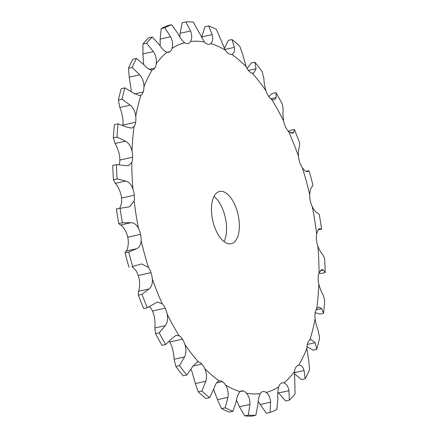 <?xml version="1.0" encoding="UTF-8"?>
<svg xmlns="http://www.w3.org/2000/svg" width="438" height="438" viewBox="0 0 438 438"><rect width="100%" height="100%" fill="white"/><g stroke="black" fill="none" stroke-linecap="round" stroke-linejoin="round"><path stroke-width="0.66" d="M134.313 195.228A13.392 6.51 -102.5 0 0 132.922 189.019A179.596 87.282 -102.5 0 1 131.767 162.399A13.392 6.51 -102.5 0 0 132.659 157.215L132.659 157.215A13.392 6.51 -102.5 0 0 131.975 151.006A179.596 87.282 -102.5 0 1 134.077 126.505A13.392 6.51 -102.5 0 0 135.654 122.229L135.654 122.229A13.392 6.51 -102.5 0 0 135.714 116.333A179.596 87.282 -102.5 0 1 140.965 95.183A13.392 6.51 -102.5 0 0 143.155 92.029A13.392 6.51 -102.5 0 1 143.155 92.029A13.392 6.51 -102.5 0 0 143.949 86.74A179.596 87.282 -102.5 0 1 152.09 69.998A13.392 6.51 -102.5 0 0 152.358 69.949A13.392 6.51 -102.5 0 0 154.778 68.12L154.778 68.12A13.392 6.51 -102.5 0 0 156.267 63.707A179.596 87.282 -102.5 0 1 166.889 52.21A13.392 6.51 -102.5 0 0 168.663 52.303A13.392 6.51 -102.5 0 0 169.939 51.706A13.392 6.51 -102.5 0 1 169.939 51.706A13.392 6.51 -102.5 0 0 172.052 48.388A179.596 87.282 -102.5 0 1 184.622 42.716A13.392 6.51 -102.5 0 0 187.886 43.614L187.886 43.614A13.392 6.51 -102.5 0 0 187.957 43.597A13.392 6.51 -102.5 0 0 190.514 41.555A179.596 87.282 -102.5 0 1 204.398 41.993A13.392 6.51 -102.5 0 0 207.711 44.243L207.711 44.243A13.392 6.51 -102.5 0 0 209.271 44.276A13.392 6.51 -102.5 0 0 210.722 43.548A179.596 87.282 -102.5 0 1 225.231 50.074A13.392 6.51 -102.5 0 0 228.422 53.562L228.422 53.562A13.392 6.51 -102.5 0 0 231.543 54.296A13.392 6.51 -102.5 0 0 231.669 54.268A179.596 87.282 -102.5 0 1 246.068 66.554A13.392 6.51 -102.5 0 0 248.987 71.109L248.987 71.109A13.392 6.51 -102.5 0 0 252.299 73.179A179.596 87.282 -102.5 0 1 265.871 90.606A13.392 6.51 -102.5 0 0 268.363 95.999L268.363 95.999A13.392 6.51 -102.5 0 0 271.582 99.327A179.596 87.282 -102.5 0 1 283.649 121.03A13.392 6.51 -102.5 0 0 285.587 126.987L285.587 126.987A13.392 6.51 -102.5 0 0 288.549 131.405A179.596 87.282 -102.5 0 1 298.497 156.289A13.392 6.51 -102.5 0 0 299.795 162.52L299.795 162.52A13.392 6.51 -102.5 0 0 302.351 167.809A179.596 87.282 -102.5 0 1 309.688 194.625A13.392 6.51 -102.5 0 0 310.268 200.812L310.268 200.812A13.392 6.51 -102.5 0 0 312.294 206.709A179.596 87.282 -102.5 0 1 316.647 234.111A13.392 6.51 -102.5 0 0 316.488 239.942L316.488 239.942A13.392 6.51 -102.5 0 0 317.879 246.151A179.596 87.282 -102.5 0 1 319.034 272.77A13.392 6.51 -102.5 0 0 318.141 277.955L318.141 277.955A13.392 6.51 -102.5 0 0 318.826 284.163A179.596 87.282 -102.5 0 1 316.723 308.664A13.392 6.51 -102.5 0 0 315.141 312.94L315.141 312.94A13.392 6.51 -102.5 0 0 315.086 318.837A179.596 87.282 -102.5 0 1 309.836 339.987A13.392 6.51 -102.5 0 0 307.646 343.14L307.646 343.14A13.392 6.51 -102.5 0 0 306.852 348.429A179.596 87.282 -102.5 0 1 298.711 365.172A13.392 6.51 -102.5 0 0 298.442 365.221A13.392 6.51 -102.5 0 0 296.022 367.049L296.022 367.049A13.392 6.51 -102.5 0 0 294.533 371.462A179.596 87.282 -102.5 0 1 283.912 382.96A13.392 6.51 -102.5 0 0 282.138 382.867A13.392 6.51 -102.5 0 0 280.857 383.464L280.857 383.464A13.392 6.51 -102.5 0 0 278.743 386.781A179.596 87.282 -102.5 0 1 266.178 392.448A13.392 6.51 -102.5 0 0 262.915 391.556L262.915 391.556A13.392 6.51 -102.5 0 0 262.844 391.572A13.392 6.51 -102.5 0 0 260.287 393.614A179.596 87.282 -102.5 0 1 246.402 393.176A13.392 6.51 -102.5 0 0 243.09 390.926L243.09 390.926A13.392 6.51 -102.5 0 0 241.524 390.893A13.392 6.51 -102.5 0 0 240.073 391.621A179.596 87.282 -102.5 0 1 225.57 385.095A13.392 6.51 -102.5 0 0 222.373 381.608L222.373 381.608A13.392 6.51 -102.5 0 0 219.257 380.874A13.392 6.51 -102.5 0 0 219.131 380.901A179.596 87.282 -102.5 0 1 204.732 368.615A13.392 6.51 -102.5 0 0 201.814 364.06L201.814 364.06A13.392 6.51 -102.5 0 0 198.496 361.991A179.596 87.282 -102.5 0 1 184.929 344.558A13.392 6.51 -102.5 0 0 182.438 339.171L182.438 339.171A13.392 6.51 -102.5 0 0 179.213 335.842A179.596 87.282 -102.5 0 1 167.152 314.139A13.392 6.51 -102.5 0 0 165.214 308.182L165.214 308.182A13.392 6.51 -102.5 0 0 162.246 303.758A179.596 87.282 -102.5 0 1 152.298 278.88A13.392 6.51 -102.5 0 0 151.006 272.65L151.006 272.65A13.392 6.51 -102.5 0 0 148.449 267.361L141.627 263.917L132.659 266.474A200.341 97.362 -102.5 0 1 130.623 259.285A200.341 97.362 -102.5 0 1 128.712 252.042L125.054 252.846L126.034 251.062C127.195 250.251 127.956 247.689 128.312 243.375A13.392 6.51 -102.5 0 0 127.732 237.188L127.732 237.188A13.392 6.51 -102.5 0 0 125.706 231.291C123.593 227.47 121.835 225.384 120.423 225.044L118.753 223.621A200.341 97.362 -102.5 0 1 116.409 208.871L129.517 206.802L134.154 201.053A13.392 6.51 -102.5 0 0 134.313 195.228L121.512 198.058A13.392 6.51 -102.5 0 1 121.353 203.889L119.777 208.121M129.002 267.284A200.341 97.362 -102.5 0 1 126.965 260.095A200.341 97.362 -102.5 0 1 125.054 252.846M131.98 266.627L135.649 270.191A13.392 6.51 -102.5 0 1 138.205 275.48L138.205 275.48A13.392 6.51 -102.5 0 1 139.503 281.711C139.7 286.348 139.383 289.545 138.55 291.308L138.32 295.152A200.341 97.362 -102.5 0 0 143.675 308.544L147.332 307.739A200.341 97.362 -102.5 0 1 141.978 294.341L138.32 295.152M120.067 208.061A200.341 97.362 -102.5 0 0 122.41 222.811L130.885 222.728C134.055 222.685 136.596 224.59 138.507 228.461A13.392 6.51 -102.5 0 1 140.532 234.357L140.532 234.357A13.392 6.51 -102.5 0 1 141.113 240.544C140.959 244.815 139.421 247.547 136.497 248.746L128.712 252.042M232.441 243.32A26.784 13.014 -102.5 0 1 231.187 243.736A26.784 13.014 -102.5 0 1 212.693 220.396A26.784 13.014 -102.5 0 1 219.613 191.433A26.784 13.014 -102.5 0 1 237.801 213.454A26.784 13.014 -102.5 0 1 232.441 243.32M121.512 198.058L121.512 198.058A13.392 6.51 -102.5 0 0 120.121 191.849C118.391 187.519 116.771 184.683 115.271 183.347L113.437 179.744A200.341 97.362 -102.5 0 1 112.812 165.416L116.47 164.606L128.186 165.832L131.767 162.399M131.975 151.006C130.907 146.341 128.756 143.062 125.52 141.173L116.979 137.05L113.322 137.861L115.057 143.489C116.53 145.766 117.904 149.216 119.174 153.837A13.392 6.51 -102.5 0 1 119.859 160.045L119.859 160.045A13.392 6.51 -102.5 0 1 119.136 164.759M135.714 116.333C135.167 111.608 133.349 107.885 130.256 105.164L122.071 99.251L118.413 100.061L119.793 107.48C121.123 110.59 122.164 114.488 122.914 119.163A13.392 6.51 -102.5 0 1 122.859 125.06L122.859 125.06A13.392 6.51 -102.5 0 1 122.815 125.312M143.949 86.74C143.954 82.196 142.542 78.216 139.706 74.805L132.117 67.441L128.46 68.251L129.237 77.121L131.148 89.571A13.392 6.51 -102.5 0 1 131.071 91.334M190.935 369.513A13.392 6.51 -102.5 0 1 191.932 371.446L195.315 383.551L198.233 391.835A200.341 97.362 -102.5 0 0 205.986 398.449L209.643 397.638A200.341 97.362 -102.5 0 1 201.891 391.024L198.233 391.835M169.26 341.454A13.392 6.51 -102.5 0 1 169.637 342.001L169.637 342.001A13.392 6.51 -102.5 0 1 172.129 347.394C173.377 351.977 174.028 355.93 174.083 359.253L175.852 366.431A200.341 97.362 -102.5 0 0 183.155 375.815L186.812 375.005A200.341 97.362 -102.5 0 1 179.509 365.626L175.852 366.431M149.5 306.644A13.392 6.51 -102.5 0 1 152.413 311.013L152.413 311.013A13.392 6.51 -102.5 0 1 154.351 316.97C155.101 321.7 155.26 325.374 154.838 327.985L155.545 333.657A200.341 97.362 -102.5 0 0 162.033 345.336L165.69 344.531A200.341 97.362 -102.5 0 1 159.197 332.847L155.545 333.657M223.999 241.595A26.784 13.014 77.5 0 0 214.001 196.405M152.298 278.88C152.703 283.474 151.608 286.841 149.013 288.992L141.978 294.341M132.922 189.019C131.395 184.639 128.996 181.978 125.733 181.031L117.094 178.934A200.341 97.362 -102.5 0 1 116.47 164.606M162.246 303.758L157.368 302.017L147.332 307.739M134.077 126.505L131.668 128.159L126.73 127.069L118.107 123.861L114.455 124.671A200.341 97.362 -102.5 0 0 113.322 137.861M116.979 137.05A200.341 97.362 -102.5 0 1 118.107 123.861M167.152 314.139C168.104 318.826 167.486 322.669 165.301 325.669L159.197 332.847M179.213 335.842L176.164 335.273L172.249 338.163L165.69 344.531M140.965 95.183L139.842 95.659L133.278 92.987L124.896 87.868L121.244 88.679A200.341 97.362 -102.5 0 0 118.413 100.061M122.071 99.251A200.341 97.362 -102.5 0 1 124.896 87.868M184.929 344.558C186.38 349.102 186.254 353.225 184.546 356.937L179.509 365.626M198.496 361.991L197.122 362.012L192.359 366.973L186.812 375.005M152.09 69.998C149.84 70.096 147.272 68.487 144.392 65.163L136.497 58.429L132.84 59.239A200.341 97.362 -102.5 0 0 128.46 68.251M132.117 67.441A200.341 97.362 -102.5 0 1 136.497 58.429M156.267 63.707C156.831 59.568 155.873 55.538 153.393 51.618L146.61 43.209L142.952 44.019L142.925 53.934L143.659 64.37M204.732 368.615C206.616 372.782 206.966 376.987 205.783 381.235L201.891 391.024M219.131 380.901C217.024 381.657 215.337 384.126 214.072 388.309L209.643 397.638M166.889 52.21C164.507 51.262 162.049 48.853 159.509 44.999L152.325 37.022L148.668 37.832A200.341 97.362 -102.5 0 0 142.952 44.019M146.61 43.209A200.341 97.362 -102.5 0 1 152.325 37.022M172.052 48.388C173.152 44.857 172.681 40.986 170.628 36.765L164.825 27.769L161.168 28.579L160.166 39.081L160.133 45.897M225.57 385.095C227.798 388.676 228.592 392.755 227.941 397.337L225.225 407.783L221.568 408.594L217.472 399.653L213.667 389.502M240.073 391.621C238.283 393.395 237.024 396.549 236.29 401.099L233.032 411.298A200.341 97.362 -102.5 0 1 225.225 407.783M184.622 42.716C182.235 40.761 179.985 37.69 177.866 33.502L171.586 24.72L167.935 25.53A200.341 97.362 -102.5 0 0 161.168 28.579M164.825 27.769A200.341 97.362 -102.5 0 1 171.586 24.72M190.514 41.555C192.101 38.812 192.112 35.292 190.557 30.994L185.849 21.9L182.192 22.71L180.095 33.304L179.772 36.852M246.402 393.176C248.872 395.99 250.043 399.746 249.912 404.438L248.335 415.054L244.678 415.865L239.449 406.754L236.449 400.25M260.287 393.614C258.902 396.308 258.108 400.004 257.905 404.696L255.808 415.29A200.341 97.362 -102.5 0 1 248.335 415.054M204.398 41.993L193.322 22.135A200.341 97.362 -102.5 0 0 185.849 21.9M210.722 43.548C212.72 41.73 213.202 38.747 212.173 34.591L208.625 25.891L204.968 26.702L201.551 37.75M266.178 392.448C268.768 394.359 270.241 397.605 270.596 402.183L270.065 412.47L266.413 413.28L260.134 404.498L258.228 401.148M278.743 386.781C277.851 390.263 277.544 394.31 277.834 398.919L276.832 409.42A200.341 97.362 -102.5 0 1 270.065 412.47M225.231 50.074L216.432 29.406A200.341 97.362 -102.5 0 0 208.625 25.891M231.669 54.268C233.98 53.463 234.888 51.169 234.396 47.375L232.014 39.551A200.341 97.362 -102.5 0 1 239.767 46.165L242.685 54.449L246.068 66.554M283.912 382.96C286.496 383.863 288.177 386.442 288.96 390.685L289.332 400.168L285.675 400.978L277.867 392.103M294.533 371.462L295.048 393.981A200.341 97.362 -102.5 0 1 289.332 400.168M252.299 73.179L253.629 73.168L256.104 68.711L254.845 62.185A200.341 97.362 -102.5 0 1 262.148 71.569L263.917 78.747C263.972 82.07 264.623 86.023 265.871 90.606M298.711 365.172C301.163 365.029 302.954 366.809 304.076 370.521L305.16 378.76L301.503 379.571L294.341 373.63M306.852 348.429L308.763 360.879L309.54 369.749A200.341 97.362 -102.5 0 1 305.16 378.76M271.582 99.327L274.341 99.957L276.219 97.521L275.967 92.664A200.341 97.362 -102.5 0 1 282.455 104.343L283.162 110.015C282.74 112.626 282.899 116.3 283.649 121.03M309.836 339.987L310.92 339.516L315.185 342.697L316.756 349.321L313.104 350.132L306.928 346.666M315.086 318.837C315.836 323.512 316.877 327.41 318.207 330.52L319.587 337.939A200.341 97.362 -102.5 0 1 316.756 349.321M288.549 131.405L292.584 133.338L293.723 132.369L294.325 129.456A200.341 97.362 -102.5 0 1 299.68 142.848L299.45 146.692C298.617 148.455 298.3 151.652 298.497 156.289M316.723 308.664L318.875 307.065L321.733 308.615L323.545 313.329L319.893 314.139L315.185 312.688M318.826 284.163C320.096 288.784 321.47 292.234 322.943 294.511L324.678 300.139A200.341 97.362 -102.5 0 1 323.545 313.329M302.351 167.809C304.744 170.929 306.54 172.161 307.744 171.499L308.998 170.716A200.341 97.362 -102.5 0 1 312.946 185.154L311.965 186.938C310.805 187.749 310.044 190.311 309.688 194.625M307.394 171.647L306.972 171.669M319.034 272.77L321.837 269.507L323.397 269.983L325.188 272.584L321.53 273.394L318.864 273.241M317.879 246.151C319.609 250.481 321.229 253.317 322.729 254.653L324.563 258.256A200.341 97.362 -102.5 0 1 325.188 272.584M306.02 171.373L308.998 170.716M312.294 206.709C314.407 210.53 316.165 212.616 317.577 212.956L319.247 214.379A200.341 97.362 -102.5 0 1 321.591 229.129L318.223 229.879M316.647 234.111C317.555 230.333 318.7 228.543 320.085 228.735L321.591 229.129M319.614 228.735L319.127 228.948M233.032 411.298L229.375 412.109A200.341 97.362 -102.5 0 1 221.568 408.594M255.808 415.29L252.151 416.1A200.341 97.362 -102.5 0 1 244.678 415.865M232.014 39.551L228.357 40.362L224.333 48.498M254.845 62.185L251.188 62.995L247.065 68.487M275.967 92.664L272.31 93.469L268.74 96.546M294.325 129.456L290.668 130.261L288.5 131.356M122.41 222.811L118.753 223.621M117.094 178.934L113.437 179.744M148.449 267.361A179.596 87.282 -102.5 0 1 144.535 254.062A179.596 87.282 -102.5 0 1 141.113 240.544M151.006 272.65L138.205 275.48M138.507 228.461A179.596 87.282 -102.5 0 1 134.154 201.053M136.497 248.746L126.034 251.062M149.013 288.992L138.55 291.308M140.532 234.357L127.732 237.188M130.885 222.728L120.423 225.044M125.733 181.031L115.271 183.347M132.659 157.215L119.859 160.045M125.52 141.173L115.057 143.489M165.214 308.182L152.413 311.013M135.654 122.229L122.859 125.06M130.256 105.164L119.793 107.48M165.301 325.669L154.838 327.985M182.438 339.171L169.637 342.001M143.155 92.029L134.532 93.935M139.706 74.805L129.237 77.121M184.546 356.937L174.083 359.253M201.814 364.06L192.862 366.042M154.778 68.12L149.27 69.341M153.393 51.618L142.925 53.934M205.783 381.235L195.315 383.551M222.373 381.608L216.58 382.889M169.939 51.706L167.25 52.303M170.628 36.765L160.166 39.081M227.941 397.337L217.472 399.653M243.09 390.926L240.123 391.583M190.557 30.994L180.095 33.304M249.912 404.438L239.449 406.754M212.173 34.591L201.71 36.902M270.596 402.183L260.134 404.498M234.396 47.375L224.875 49.483M288.96 390.685L278.491 393.001M256.104 68.711L248.384 70.419M304.076 370.521L294.402 372.661M276.219 97.521L270.739 98.731M315.185 342.697L307.268 344.449M293.723 132.369L290.75 133.026M321.733 308.615L316.022 309.88M323.397 269.983L320.178 270.695"/></g></svg>
